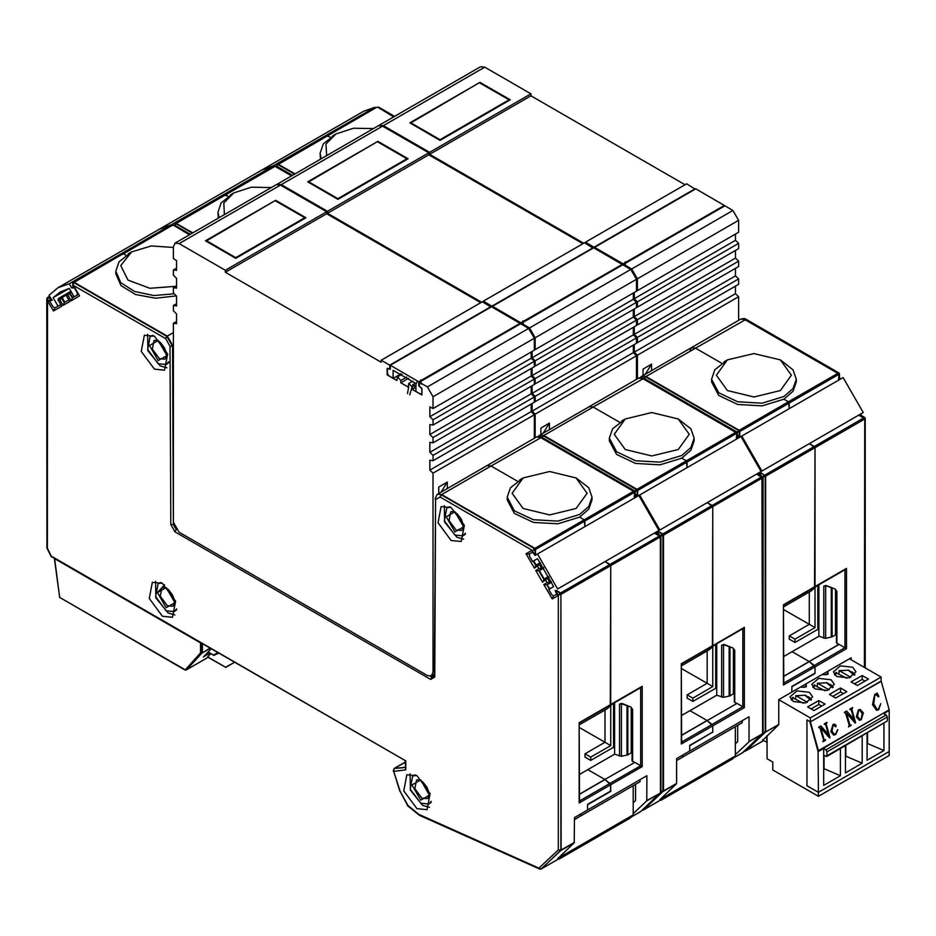 <?xml version="1.0" encoding="UTF-8"?>
<svg xmlns="http://www.w3.org/2000/svg" width="936" height="936" viewBox="0 0 936 936"><rect width="100%" height="100%" fill="white"/><g stroke="black" fill="none" stroke-linecap="round" stroke-linejoin="round"><path stroke-width="1.4" d="M377.032 107.301L378.706 107.172L394.185 116.672M741.066 318.989L745.185 319.316L839.019 372.938L838.96 379.197M859.798 415.291L865.262 418.369L864.77 667.602M294.547 174.19L278.027 164.654L376.74 107.312L377.664 107.137L393.74 116.918M780.448 359.95L791.435 375.266L780.448 390.593L753.913 396.934L727.377 390.593L716.379 375.266L727.377 359.95L753.913 353.609L780.448 359.95L793.049 369.86L796.279 379.22L793.049 388.58L783.865 396.525L762.173 403.217L737.697 401.825L718.684 392.816L711.535 379.22L711.535 381.865L718.684 395.448L737.697 404.457L762.173 405.85L783.865 399.157L788.51 401.836L837.872 373.335L744.728 319.562L740.821 319.094L691.33 347.665L695.366 348.063L721.75 363.297L695.366 348.063L691.33 347.665L641.967 376.155L646.004 376.565L739.147 430.338L739.826 431.519L789.188 403.018L788.51 401.836L789.188 408.236L789.188 403.018L838.551 374.517L838.328 373.09L838.995 374.248L838.551 379.419M783.572 605.007L814.975 586.603L814.975 447.665L814.285 446.484L764.923 474.985L765.613 476.167L864.337 419.176L864.103 417.748L864.77 418.895L864.337 667.345M814.601 587.2L814.975 447.665L809.769 443.875L814.285 446.484L863.647 417.982L859.412 415.537M376.717 107.324L327.354 135.825L330.291 137.288L327.846 135.872L327.155 136.27M814.811 587.083L846.507 568.398L846.507 648.66L814.975 666.865L814.975 673.44L791.856 686.778L791.856 692.055L851.21 657.786L851.21 659.763M783.572 683.198L783.432 685.07L814.975 666.865L809.184 661.541L839.159 644.424L844.951 647.759L814.261 665.484L809.336 661.635L783.795 676.389M836.737 642.424L836.901 643.488L838.984 644.331L809.184 661.541L792.148 651.69L818.93 636.223L825.669 638.34L832.069 636.878L832.069 588.288M784.731 655.984L783.795 655.434L784.731 655.984M689.668 351.316L691.33 347.665M846.507 648.66L844.951 647.759L844.951 569.708M814.975 588.054L814.975 627.647L795.003 639.171L789.294 635.883L789.294 639.171L795.003 642.47L817.818 629.296L818.93 629.928M783.795 609.64L809.266 624.347L809.266 592.067M835.509 589.68L835.509 634.889L836.386 635.392M835.509 634.889L832.069 636.878M827.752 673.312L825.412 674.657M806.072 685.831L803.731 687.176M823.82 638.2L823.82 586.147L826.184 585.456L835.216 589.107L836.901 591.435L836.901 643.488M818.93 584.719L818.93 636.223M817.818 585.363L817.818 629.296M795.003 639.171L795.003 642.47M789.294 635.883L809.266 624.347L814.975 627.647M835.216 589.107L826.125 585.866L823.82 586.147M826.184 585.456L826.429 586.006M276.927 166.362L277.536 164.619L276.869 166.327M295.015 173.921L278.483 164.373L277.536 164.619L277.255 166.549M737.088 432.081L738.691 430.618L645.548 376.845L641.967 376.155M737.334 434.655L738.656 436.562M739.358 436.667L739.358 431.777L737.287 432.432M738.738 436.667L737.334 434.772M760.863 475.523L759.915 473.476M759.997 473.675L760.945 475.57M762.863 476.728L764.466 475.266L760.231 472.82M763.109 732.256L765.133 732.233L765.133 476.424L763.074 477.079M744.331 751.163L745.337 751.105L764.993 732.619L763.109 732.42M744.658 751.234L745.653 750.941M783.795 676.202L809.184 661.541L792.148 651.69L783.795 656.522M888.755 710.096L818.111 751.362L809.839 721.539L806.984 719.889L810.4 721.867L810.4 717.912L778.729 699.637L791.856 692.055L791.856 686.451L814.975 673.113L814.975 666.865L814.261 665.484L783.795 683.081M739.826 436.41L739.826 431.519L738.691 430.618L788.51 401.836L783.865 399.157L793.049 391.225L796.279 381.865L796.279 379.22M778.729 699.637L778.729 724.405L765.613 731.987L765.613 476.167L760.687 472.54M762.793 740.177L778.588 724.803L765.133 732.233L745.817 750.859L763.554 740.622L745.115 751.187M327.354 135.825L277.816 164.572M783.795 683.877L783.432 604.808L783.432 685.07M174.775 225.33L175.395 223.599L174.728 225.307M192.395 233.169L175.874 223.634L175.114 225.529M634.936 491.049L636.538 489.598L543.406 435.825L539.826 435.135L543.863 435.532L636.995 489.306L637.685 490.487L687.047 461.998L686.357 460.805L687.047 467.204L687.047 461.998L736.41 433.497L736.176 432.069L737.334 432.701L736.819 438.177M635.181 493.635L636.515 495.542M637.205 495.635L637.205 490.745L635.146 491.4M636.585 495.635L635.181 493.752M658.71 534.491L657.774 532.455M657.844 532.654L658.804 534.55M660.722 535.696L662.325 534.245L658.078 531.8M660.956 791.236L662.98 791.212L662.98 535.392L660.921 536.059M642.19 810.143L643.196 810.073L662.852 791.599L660.956 791.388M642.505 810.202L643.5 809.921M682.578 714.952L681.642 714.414L682.578 714.952M712.67 646.051L744.354 627.377L744.354 707.628L742.81 706.738L712.12 724.452L712.822 725.845L707.043 720.509L689.996 710.67L681.642 715.49M681.42 742.178L681.291 744.05L712.822 725.845L712.822 732.081L689.715 745.43L689.715 751.023L676.588 758.605L676.588 783.385L663.46 790.955L643.605 809.886L660.851 799.929M176.331 223.341L225.693 194.852L175.851 223.294L192.874 232.888M637.685 495.39L637.685 490.487L636.538 489.598L735.719 432.315L642.587 378.542L638.551 378.132L589.177 406.645M660.079 799.484L676.447 783.783L662.852 791.599L663.46 790.955L663.46 535.146L662.325 534.245L663.46 535.146L712.822 506.645L707.628 502.854L712.144 505.463L662.782 533.953L658.534 531.508M643.126 810.131L660.839 799.917M274.377 166.748L225.693 194.852L228.138 196.256L225.014 195.238M742.213 720.72L742.213 722.697L682.859 756.955L682.859 754.978L682.859 756.955L676.588 760.582M542.236 437.475L543.863 435.532L593.225 407.031L619.609 422.265L593.225 407.031L589.189 406.633L539.826 435.135M609.394 438.2L609.394 440.833L616.532 454.428L635.544 463.437L660.032 464.829L681.724 458.125L686.357 460.805L681.724 458.125L690.908 450.193L694.138 440.833L694.138 438.2L690.908 447.56L681.724 455.493L660.032 462.185L635.544 460.793L616.532 451.784L609.394 438.2L612.624 428.84L625.225 418.93L651.76 412.577L678.296 418.93L689.294 434.245L678.296 449.561L651.76 455.914L625.225 449.561L614.238 434.245L625.225 418.93L621.808 420.896M757.657 474.26L762.653 476.553L762.618 477.875L712.822 506.645L712.822 645.583L681.291 663.788L681.291 744.05M681.42 663.975L744.354 627.377M681.642 742.856L681.291 663.788M276.553 166.152L292.032 175.64M712.542 732.245L689.715 745.758L689.715 751.023L749.057 716.765L749.057 741.534L762.618 733.684L761.962 476.716L762.618 477.875L763.109 732.888L743.149 752.251M762.992 733.309L742.739 752.614M744.354 707.628L712.822 725.845L712.822 732.408M681.642 742.049L712.12 724.452L707.195 720.615L737.018 703.392L681.642 735.357M681.642 735.169L707.043 720.509L689.996 710.67L716.789 695.202L723.516 697.32L729.916 695.857L729.916 647.256M274.88 166.269L291.599 175.898M638.914 377.957L643.044 378.296L736.176 432.069L736.843 433.216L736.41 438.387M712.46 646.179L712.822 506.645L712.144 505.463L761.495 476.962L757.259 474.517M749.057 741.534L762.044 734.362L742.388 752.837L733.368 758.055M712.822 647.022L712.822 686.615L692.851 698.151L687.141 694.851L687.141 698.151L692.851 701.45L715.677 688.264L716.789 688.908M681.642 668.62L707.113 683.327L707.113 651.035M734.584 701.392L734.748 702.468L736.843 703.31M733.368 648.66L733.368 693.868L734.233 694.372M733.368 693.868L729.916 695.857M292.523 175.36L276.565 166.152L275.055 166.058L225.213 194.793M748.917 741.932L735.368 754.685M638.68 378.074L641.967 377.489L643.909 378.238L593.225 407.031L589.189 406.633M715.677 644.342L715.677 688.264M716.789 643.699L716.789 695.202M692.851 698.151L692.851 701.45M687.141 694.851L707.113 683.327L712.822 686.615M737.65 725.33L737.65 741.651L735.368 743.804M721.679 697.18L721.679 645.115L724.031 644.424L733.075 648.086L734.748 650.403L734.748 702.468M737.018 703.392L742.81 706.738L742.81 628.676M733.075 648.086L723.984 644.834L721.679 645.115M724.031 644.424L724.288 644.986M172.739 225.248L174.412 225.12L189.891 234.62M536.773 436.936L540.891 437.276L634.725 490.885L634.667 497.145M655.504 533.239L660.956 536.316L660.945 792.113L640.996 811.231M660.851 792.277L640.587 811.594M610.389 791.224L610.682 784.813L610.682 791.06L587.562 804.398L587.562 810.003L646.916 775.733L646.776 800.912L633.216 813.653M610.518 705.03L642.213 686.345L642.213 766.607L640.657 765.718L609.968 783.432L610.682 784.813L604.89 779.489L634.865 762.372L604.89 779.489L587.855 769.638L614.636 754.17L621.375 756.288L627.775 754.825L627.775 706.235M580.425 773.932L579.501 773.382L580.425 773.932M172.224 225.716L173.371 225.085L189.446 234.866M576.155 477.898L587.141 493.214L576.155 508.54L549.619 514.882L523.084 508.54L512.086 493.214L523.084 477.898L549.619 471.557L576.155 477.898L588.756 487.808L591.985 497.168L588.756 506.528L579.571 514.472L557.879 521.165L533.403 519.772L514.39 510.763L507.242 497.168L507.242 499.812L514.39 513.396L533.403 522.405L557.879 523.797L579.571 517.105L584.216 519.784L633.578 491.283L540.435 437.51L536.527 437.042L437.674 494.114L441.71 494.512L534.854 548.285L535.532 549.467L584.895 520.966L584.216 519.784L584.895 526.184L584.895 520.966L634.257 492.465L634.035 491.037L634.702 492.196L634.257 497.367M579.279 722.955L610.682 704.551L610.682 565.613L609.991 564.431L560.629 592.933L561.319 594.114L660.032 537.124L659.353 535.93L660.407 536.468L660.477 792.663L640.68 811.524L631.215 817.023M610.307 705.147L610.682 565.613L605.475 561.822L609.991 564.431L659.353 535.93L655.118 533.485M172.446 225.272L123.552 253.82L125.986 255.236L123.552 253.82L122.862 254.218M610.682 706.001L610.682 745.594L590.698 757.119L585 753.831L585 757.119L590.698 760.418L613.525 747.244L614.636 747.876M579.501 727.588L604.972 742.295L604.972 710.014M632.443 760.371L632.607 761.436L634.69 762.278M631.215 707.628L631.215 752.837L632.092 753.34M631.215 752.837L627.775 754.825M540.365 869.181L538.914 868.105L541.043 869.053L560.699 850.567L558.265 849.9L560.84 850.18L560.84 594.372L561.179 850.333L574.294 842.751L574.435 817.584L587.562 810.003L587.562 804.726L610.682 791.388M535.064 554.615L535.064 549.725L532.49 550.438L440.002 497.039L441.71 494.512L491.072 466.011L517.456 481.244L491.072 466.011L487.036 465.613L491.072 466.011L541.769 437.206L539.815 436.457L536.527 437.042M646.776 800.912L659.903 793.33L646.916 800.514M613.525 703.31L613.525 747.244M614.636 702.679L614.636 754.17M590.698 757.119L590.698 760.418M585 753.831L604.972 742.295L610.682 745.594M574.435 819.562L580.718 815.935L580.718 813.957L580.718 815.935L640.06 781.665L640.06 779.688M635.497 784.309L635.497 800.631L633.216 802.772M619.527 756.148L619.527 704.094L621.89 703.404L630.923 707.054L632.607 709.383L632.607 761.436M634.865 762.372L640.657 765.718L640.657 687.656M630.923 707.054L621.832 703.813L619.527 704.094M621.89 703.404L622.136 703.954M185.234 670.094L201.731 653.258M59.728 597.437L185.071 670.047L200.526 652.848L200.526 642.962M59.647 596.77L59.939 597.8M54.417 558.616L59.635 597.414M59.647 597.414L184.883 669.626M201.837 653.094L200.573 652.907L201.872 652.872L201.883 643.746M444.354 505.615L444.623 522.066L456.885 537.205L463.706 539.136M451.175 540.493L438.001 522.721L441.09 506.551L451.175 507.546L464.361 525.33L461.261 541.499L451.175 540.493M147.619 334.292L147.876 350.743L160.138 365.882L166.971 367.813M154.44 369.17L141.254 351.398L144.355 335.228L154.44 336.235L167.614 354.007L164.525 370.176L154.44 369.17M155.598 581.396L155.867 597.847L168.129 612.986L174.95 614.917M162.431 616.274L149.245 598.502L152.334 582.332L162.431 583.327L175.605 601.111L172.516 617.28L162.431 616.274M410.12 773.803L410.377 790.253L422.639 805.393L429.472 807.323M416.941 808.681L403.755 790.908L406.856 774.739L416.941 775.733L430.115 793.517L427.027 809.687L416.941 808.681M72.715 287.984L73.605 285.691L79.525 295.94L71.183 300.76L72.446 297.894L68.737 292.57L66.468 293.881L66.608 295.94L69.837 301.532L63.11 305.417L64.373 302.55L60.676 297.227L62.08 297.508L64.83 302.258L68.609 300.07M58.828 298.268L69.182 292.289L72.903 297.601L78.285 294.489M555.703 591.622L558.102 595.542L552.181 598.958L543.839 584.52L546.952 584.86L549.713 583.268L547.069 582.66L549.713 582.18L547.455 578.272L542.494 582.192L535.778 570.539L538.879 570.89L541.64 569.299L539.007 568.678L541.64 568.21L538.914 563.8L535.684 565.344L533.251 561.12M540.259 562.676L538.89 563.46L540.797 563.484M551.105 581.385L550.181 581.911L547.923 578.003L546.507 577.734L543.757 579.325L538.879 570.89L543.757 568.105L539.37 570.644L544.214 579.021L542.494 582.192M548.59 576.494L546.952 577.442L547.923 578.003L549.046 577.348M51.176 556.394L405.721 760.804L405.721 769.813L393.682 771.358L400.304 791.563L407.956 805.51L418.989 814.46L538.914 868.105L558.265 849.9L558.265 595.085L560.173 593.213L555.937 590.768M440.002 497.039L435.626 499.531L434.819 677.032L430.63 679.419L174.985 531.823L170.797 524.605L169.989 346.168L165.614 338.621L73.125 285.223L72.575 283.912L73.242 282.567L72.575 287.656L73.23 288.054L73.242 282.567L74.19 282.321L167.322 336.094L173.031 345.946L173.406 429.741M54.674 558.722L200.526 642.927M51.515 299.555L47.958 297.484L47.338 300.105L46.8 298.795L46.929 548.051M46.8 298.795L47.467 297.449L46.8 298.795M52.252 300.163L47.993 300.479L52.194 299.941M65.906 295.296L61.612 297.777L59.892 299.824L60.676 297.227L58.418 298.537L58.547 300.608L61.764 306.189L53.434 311.009L47.514 300.76L50.228 301.24M53.434 311.009L54.686 308.143L60.536 304.738M61.764 306.189L58.044 299.918M63.11 305.417L59.892 299.824L57.973 300.292L58.371 298.561M69.837 301.532L66.117 295.249M71.428 292.102L66.608 295.94L65.859 295.051L66.479 293.881M71.183 300.76L67.954 295.168L68.737 292.57L70.949 291.271L69.182 292.289M79.525 295.94L73.605 285.691M534.444 554.615L532.49 551.187L534.397 548.566L441.254 494.793L437.674 494.114M543.243 567.286L542.108 567.941L539.85 564.022L534.433 568.21L526.09 553.761L532.011 550.345L534.362 554.51M532.011 550.345L532.689 551.83M526.09 553.761L529.203 554.112L532.642 552.123L533.052 552.837M534.433 568.21L536.141 565.051L533.719 560.851M535.778 570.539L539.007 568.678L537.662 566.35L538.89 563.46L536.141 565.051M543.839 584.52L547.069 582.66L545.723 580.32L546.952 577.442L544.214 579.021M552.181 598.958L553.363 595.975M558.102 595.542L557.154 594.208M556.394 590.487L560.629 592.933L560.84 594.372L558.265 595.085L555.621 591.423M418.989 814.46L419.55 815.396L539.674 869.135L541.359 868.9M405.721 769.813L405.171 761.12M54.686 558.769L59.717 597.343M49.725 296.443L47.467 297.449L51.047 298.724M68.62 300.105L64.83 302.258M78.308 294.512L72.903 297.601M174.693 527.202L174.014 525.587M430.958 676.096L431.894 677.184L430.279 676.26M434.082 677.219L432.35 676.903L434.281 675.78M535.532 554.358L535.532 549.467L534.397 548.566L584.216 519.784L579.571 517.105L588.756 509.172L591.985 499.812L591.985 497.168M541.64 569.299L542.108 567.941L541.64 569.299M550.181 583.034L549.713 582.18L550.181 583.034L551.526 582.25L547.443 584.614L551.526 582.25M549.865 588.814L546.952 584.86L549.385 589.083M554.908 595.214L556.885 594.114M541.453 868.854L558.687 858.897L541.523 868.807L560.84 850.18L574.435 842.353M540.821 869.135L541.441 868.865M394.29 768.491L405.171 767.251M200.573 652.907L202.375 652.603L202.375 644.027M47.748 297.414L49.585 296.197M73.523 282.52L123.061 253.773L74.19 282.321M574.294 842.751L557.926 858.452M201.778 653.223L186.603 669.767L206.458 658.3L210.764 653.679L206.599 658.183L186.053 670.059M579.501 794.149L604.89 779.489L587.855 769.638L579.501 774.47M579.501 801.029L609.968 783.432L605.042 779.583L579.501 794.336M579.279 801.146L579.138 803.018L642.213 766.607M579.501 801.824L579.138 722.756L579.138 803.018M203.791 656.627L210.015 653.258M209.793 648.32L202.246 652.977L210.062 648.472M273.558 165.731L374.845 107.254L363.589 111.267L262.302 169.755L273.558 165.731L274.061 166.596M375.348 108.12L374.845 107.254M171.405 224.71L272.692 166.222L261.448 170.247L160.15 228.723L171.405 224.71L171.908 225.576M273.195 167.099L272.692 166.222M69.264 283.678L170.551 225.202L159.296 229.215L58.009 287.703L69.264 283.678L71.733 287.972L72.575 287.481M50.883 300.351L51.515 299.543L49.046 295.261L58.009 287.703M171.054 226.067L170.551 225.202M77.278 292.734L74.26 287.68L72.68 287.843M72.598 287.855L71.733 287.972M56.148 307.265L55.013 307.921L56.148 307.265L55.013 307.921L52.989 306.762L49.994 301.567L50.766 300.503M55.013 307.921L58.032 306.177L53.141 297.695L60.43 291.892L69.311 288.428L74.178 296.852L77.208 295.109L77.208 292.781M69.1 288.487L53.141 297.695M59.179 305.522L58.032 306.177M761.962 471.007L863.261 412.53L843.125 377.559L741.827 436.047L761.962 471.007L759.494 472.446L860.781 413.958L861.483 415.666M840.645 378.998L839.475 377.477M760.43 474.739L759.494 472.446M741.827 436.047L639.686 495.015L659.822 529.987L761.108 471.51L740.973 436.539M737.334 434.866L738.785 436.726M737.615 435.228L739.358 437.475M738.504 437.966L737.334 436.457L737.334 432.701M759.33 474.634L758.628 472.937L659.822 529.987M658.277 533.719L657.341 531.414M639.686 495.015L537.533 553.995L557.669 588.955L658.967 530.478L638.832 495.507M635.181 493.845L636.632 495.694M635.474 494.208L637.205 496.443M636.351 496.946L635.181 495.425L635.181 491.669M657.177 533.614L656.487 531.905L557.669 588.955M556.709 594.173L556.276 593.073M556.124 592.687L555.188 590.394M537.533 553.995L535.064 555.422L533.321 553.176M532.549 552.205L529.554 553.936L529.554 556.276L532.584 561.518L537.475 558.687L553.585 586.661L548.718 589.469L551.749 594.711L553.761 595.881M816.952 585.866L811.266 590.909L783.795 606.762M714.8 644.845L709.114 649.876L681.642 665.742M612.659 703.825L606.961 708.856L579.501 724.721M767.04 742.295L762.454 739.978M766.748 735.942L766.748 742.459M659.868 799.367L661.179 800.116L732.514 758.932L735.368 755.972L735.368 726.652M661.179 800.116L664.033 797.156L735.368 755.972M664.033 797.156L664.033 795.448M557.727 858.335L559.026 859.096L630.361 817.912L633.216 814.94L633.216 785.62M559.026 859.096L561.881 856.124L633.216 814.94M561.881 856.124L561.881 854.428M168.679 361.799L166.269 364.502L168.597 362.84M166.269 364.502L158.207 363.706L147.654 349.479L150.134 336.55L153.679 335.813M152.744 335.369L150.134 336.55M465.426 533.122L463.016 535.825L465.344 534.163M463.016 535.825L454.943 535.029L444.401 520.802L446.87 507.874L450.427 507.136M449.479 506.692L446.87 507.874M431.18 801.31L428.77 804.012L431.098 802.351M428.77 804.012L420.709 803.217L410.155 788.99L412.636 776.061L416.181 775.324M415.245 774.879L412.636 776.061M176.67 608.903L174.26 611.606L176.588 609.944M174.26 611.606L166.187 610.81L155.645 596.583L158.125 583.654L161.671 582.917M164.607 584.789L157.494 592.429L166.198 607.663M160.735 582.473L158.125 583.654M218.287 653.223L213.888 655.481L208.213 651.936M225.529 667.204L234.257 662.442L225.763 667.345L207.757 656.943M207.593 657.119L225.763 667.345M326.605 155.68L326.009 144.062L335.907 133.942L353.445 128.22L373.569 128.571M332.479 135.919L335.907 133.942L323.294 143.851L320.077 153.211L320.475 159.225M321.2 158.804L320.077 153.211M224.453 214.66L223.856 203.042L233.754 192.91L251.293 187.2L271.428 187.539M230.338 194.887L233.754 192.91L221.153 202.819L217.924 212.191L218.334 218.193M219.047 217.784L217.924 212.191M175.839 286.311L149.924 288.346L128.01 280.11L120.721 265.613L131.613 251.889L151.304 245.899L173.406 247.408M128.185 253.867L131.613 251.889L119.001 261.799L115.772 271.159L115.772 273.792L121.036 285.597L135.509 294.477L155.598 298.21L176.319 295.893M174.225 293.787L153.878 295.495L134.55 291.47L120.767 282.672L115.772 271.159M723.949 361.928L727.377 359.95L714.765 369.86L711.535 379.22M678.296 418.93L690.908 428.84L694.138 438.2M519.655 479.875L523.084 477.898L510.471 487.808L507.242 497.168M838.843 673.721L839.288 670.702L850.789 677.325M846.694 678.249L836 672.727M817.163 686.24L817.608 683.221L829.109 689.844M825.002 690.768L814.308 685.246M888.872 710.506L883.9 713.7L886.193 715.022L825.926 749.806L823.645 748.496L823.645 755.083L826.734 756.475L827.073 751.783L825.926 749.806M767.04 735.673L767.04 758.768L772.738 762.068L772.738 769.977L818.392 796.337L818.392 792.382L889.153 751.526L818.392 792.382L806.984 785.784L806.984 719.889L806.984 785.784L818.392 792.382L818.111 751.362M818.392 751.526L823.645 748.496M818.392 796.337L889.153 755.481L889.153 710.67M854.486 683.9L862.196 679.454L854.486 683.9M832.806 696.419L840.505 691.973L832.806 696.419M811.114 708.938L818.824 704.492L811.114 708.938M827.073 751.783L887.328 716.999L886.193 715.022M887.328 716.999L887.328 720.954L827.073 755.738M826.734 756.475L887.328 720.954M845.383 745.711L845.383 772.843L862.161 763.156L862.161 736.024M823.645 755.083L823.645 785.398L840.423 775.71L840.423 748.578M867.134 733.157L867.134 760.289L883.9 750.602L883.9 723.47M862.161 763.156L845.781 756.136L845.781 745.477M840.423 775.71L824.043 768.69L824.043 755.317M883.9 750.602L867.532 743.582L867.532 732.923M795.483 698.759L795.916 695.74L807.429 702.363M803.322 703.287L792.628 697.765M831.004 679.735L818.696 678.319L811.723 684.345L815.022 688.954L827.342 690.37L834.315 684.345L831.004 679.735M852.696 667.216L840.376 665.8L833.403 671.826L836.714 676.435L849.022 677.851L855.995 671.826L852.696 667.216M809.324 692.254L797.004 690.838L790.031 696.864L793.342 701.473L805.65 702.889L812.635 696.864L809.324 692.254M810.4 721.867L881.162 681.022L881.162 677.067L849.49 658.78M868.468 679.126L862.196 675.5L851.07 681.923L857.341 685.55L868.468 679.126M846.787 691.645L840.505 688.018L829.378 694.442L835.661 698.069L846.787 691.645M825.096 704.164L818.824 700.537L807.698 706.961L813.969 710.588L825.096 704.164M844.81 661.483L843.909 662.009M828.044 673.99L827.775 671.323M828.044 673.639L826.16 674.727L822.136 674.575M806.364 686.509L806.095 683.842M806.364 686.158L804.48 687.246L800.455 687.094M784.321 696.407L783.42 696.934M881.162 677.067L810.4 717.912M862.196 675.5L862.196 679.454L865.051 681.104M840.505 688.018L840.505 691.973L843.359 693.623M818.824 700.537L818.824 704.492L821.679 706.142M809.968 722.03L818.438 750.695L889.2 709.851L881.267 681.256L810.33 721.832M810.506 722.112L818.438 750.695M844.6 712.904L844.377 712.284L846.577 711.056L854.194 719.632L851.444 709.734L849.923 709.078L852.673 707.534L851.924 709.465L855.633 722.838L846.565 713.337L849.724 724.756L851.198 725.4L848.496 726.956L849.256 725.026L845.898 712.939L844.436 712.296L846.577 711.056M854.042 719.679L851.058 709.277M855.2 723.095L846.659 713.279M850.087 725.178L851.023 724.792M848.496 726.956L849.198 725.014L845.5 712.495M834.807 725.634L833.122 725.201L831.999 731.121L834.245 734.222L835.708 733.824L837.872 729.741L835.719 734.573L833.648 735.064L830.794 731.589L833.017 724.511L834.596 724.136L836.129 725.447L835.719 726.769L834.105 724.909M833.017 724.511L834.596 724.136M818.918 727.728L818.696 727.108L820.895 725.88L828.383 734.526L825.716 724.558L824.242 723.914L826.991 722.358L826.242 724.288L829.951 737.662L820.884 728.161L824.043 739.58L825.517 740.224L822.814 741.78L823.575 739.85L820.217 727.763L818.754 727.12L820.895 725.88M829.518 737.919L820.977 728.114M824.405 740.013L825.295 739.604M822.814 741.78L823.516 739.85L819.831 727.319M859.412 720.264L856.311 716.859L858.417 709.851L860.289 709.441L863.343 712.834L861.237 719.842L859.412 720.264L856.37 716.859L858.464 709.862L860.289 709.441M877.161 709.465L878.483 709.125L880.834 703.638L878.647 709.78L876.541 710.284L872.469 704.656L874.762 694.547L877.266 693.096L878.845 696.478L876.19 694.91L874.762 695.249L873.744 703.93L877.184 709.465L878.541 709.137L880.834 703.638M876.517 710.284L872.422 704.656L874.715 694.535L877.266 693.096M878.495 696.875L876.166 694.91M849.923 709.078L852.673 707.534M850.099 709.699L849.982 709.09M835.368 726.862L834.865 726.371M833.648 735.064L830.794 731.589L833.075 724.522M835.708 733.824L837.498 729.764M834.268 734.222L835.766 733.836M834.912 726.371L834.865 725.634M824.242 723.914L826.991 722.358M824.417 724.522L824.3 723.914M828.454 734.444L825.763 724.569M862.255 713.56L861.073 719.222L859.915 719.48L857.493 716.309L858.64 710.471L859.716 710.237L862.255 713.56L861.015 719.222L859.891 719.468M859.693 710.225L862.196 713.548M625.178 261.799L625.54 266.198M634.21 344.542L634.21 352.123L637.357 355.259L637.357 378.823M636.503 342.599L637.357 342.74L637.357 337.463L634.21 334.339L634.21 326.758M636.503 324.804L637.357 324.944L637.357 319.667L634.21 316.543L634.21 308.962M636.503 307.02L637.357 307.148L637.357 301.883L634.21 298.748L634.21 292.488M636.503 290.183L637.357 290.675L637.357 278.823L738.644 220.334L738.644 232.198L637.357 290.675M631.648 268.936L623.657 264.326L724.955 205.838L732.935 210.46L631.648 268.936L637.357 278.823M623.657 264.326L623.657 265.309M593.986 247.923L593.986 247.186L585.421 242.249L585.421 243.231M378.975 125.506L383.409 125.623L429.636 152.299L429.636 154.276L583.713 243.231M643.055 375.535L643.055 369.088L651.62 364.151L651.62 370.586M637.357 355.259L738.644 296.77L738.644 320.346M429.636 154.276L530.923 95.8L685 184.755M409.804 122.897L440.049 140.365L510.237 99.836L479.992 82.38L409.804 122.897M383.409 125.623L484.708 67.135L530.923 93.822L429.636 152.299M645.243 374.271L651.62 364.151M484.708 67.135L480.671 66.737L379.373 125.213M530.923 95.8L530.923 93.822M585.421 242.249L686.72 183.772L695.272 189.177M738.644 220.334L732.935 210.46M735.509 234.012L735.509 240.271L738.644 243.407L738.644 248.672L637.357 307.148M735.509 250.485L735.509 258.067L738.644 261.191L738.644 266.467L637.357 324.944M735.509 268.281L735.509 275.851L738.644 278.986L738.644 284.251L637.357 342.74M735.509 286.065L735.509 293.647L738.644 296.77M634.21 352.123L735.509 293.647M479.992 82.38L410.951 122.897L440.049 139.698L509.102 99.836L479.992 83.035M735.509 240.271L634.21 298.748M695.272 188.709L593.986 247.186M738.644 243.407L637.357 301.883M637.357 337.463L738.644 278.986M634.21 334.339L735.509 275.851M735.509 258.067L634.21 316.543M738.644 261.191L637.357 319.667M440.049 139.698L440.049 140.365M410.951 123.564L410.951 122.897M509.102 100.491L509.102 99.836M623.083 263.87L724.382 205.393L695.846 188.85L594.559 247.326L623.083 263.87L623.083 264.982M724.382 206.166L724.382 205.393M594.559 247.326L594.559 248.122M523.025 320.767L523.388 325.178M532.069 403.521L532.069 411.103L535.205 414.227L535.205 437.802M534.351 401.579L535.205 401.708L535.205 396.443L532.069 393.307L532.069 385.726M534.351 383.783L535.205 383.924L535.205 378.647L532.069 375.511L532.069 367.942M534.351 365.988L535.205 366.128L535.205 360.851L532.069 357.727L532.069 351.468M534.351 349.163L535.205 349.654L535.205 337.791L636.503 279.314L636.503 291.178L535.205 349.654M529.495 327.904L521.516 323.294L622.803 264.818L630.794 269.428L529.495 327.904L535.205 337.791M521.516 323.294L521.516 324.289M491.833 306.891L491.833 306.166L483.28 301.216L483.28 302.211M276.822 184.474L281.268 184.591L327.483 211.279L327.483 213.256L481.56 302.211M540.914 434.503L540.914 428.068L549.479 423.13L549.479 429.565M535.205 414.227L636.503 355.75L636.503 379.326M327.483 213.256L428.782 154.779L582.859 243.734M307.663 181.876L337.908 199.333L408.096 158.816L377.851 141.348L307.663 181.876M281.268 184.591L382.555 126.114L428.782 152.802L327.483 211.279M543.102 433.239L549.479 423.13M382.555 126.114L378.518 125.716L277.231 184.193M428.782 154.779L428.782 152.802M483.28 301.216L584.567 242.74L593.131 248.157M636.503 279.314L630.794 269.428M633.356 292.98L633.356 299.251L636.503 302.375L636.503 307.651L535.205 366.128M633.356 309.453L633.356 317.035L636.503 320.17L636.503 325.435L535.205 383.924M633.356 327.249L633.356 334.831L636.503 337.954L636.503 343.231L535.205 401.708M633.356 345.045L633.356 352.615L636.503 355.75M532.069 411.103L633.356 352.615M377.851 141.348L308.798 181.876L337.908 198.678L406.949 158.816L377.851 142.003M633.356 299.251L532.069 357.727M593.131 247.689L491.833 306.166M636.503 302.375L535.205 360.851M535.205 396.443L636.503 337.954M532.069 393.307L633.356 334.831M633.356 317.035L532.069 375.511M636.503 320.17L535.205 378.647M337.908 198.678L337.908 199.333M308.798 182.532L308.798 181.876M406.949 159.471L406.949 158.816M520.942 322.838L622.229 264.361L593.693 247.829L492.406 306.306L520.942 322.838L520.942 323.95M622.229 265.145L622.229 264.361M492.406 306.306L492.406 307.09M407.476 393.529L408.646 386.814M420.884 379.747L421.247 384.146M417.035 381.97L414.472 388.054M412.226 387.504L414.402 383.491M412.928 384.345L409.757 394.84M531.215 368.433L531.215 376.015L534.351 379.138L433.064 437.615L433.064 442.892L429.916 442.4L429.916 452.287L433.064 455.411L433.064 460.688L429.916 460.184L429.916 470.071L433.064 473.206L433.064 672.2L431.391 675.897L427.354 675.5L179.115 532.186L173.406 522.3L173.406 323.294L176.553 323.786L176.553 313.911L173.406 310.775L173.406 305.51L176.553 306.002L176.553 296.115L173.406 292.991L173.406 287.715L176.553 285.901M433.064 437.615L429.916 434.491L429.916 424.605L433.064 425.096L433.064 419.831L429.916 416.695L429.916 406.821L433.064 408.623L433.064 396.77L534.351 338.282L534.351 350.146L433.064 408.623M427.354 386.884L419.363 382.274L520.65 323.786L528.641 328.407L427.354 386.884L433.064 396.77M419.363 382.274L419.363 386.229L421.937 388.37L421.937 394.957L412.226 389.353L412.226 387.048L415.935 384.907M408.587 378.284L400.819 382.765L408.236 387.048L408.821 383.444L412.226 387.048M400.819 382.765L400.819 380.461L406.68 377.068M387.691 374.529L387.118 374.856L396.817 380.461L397.402 376.857L400.819 380.461M387.118 374.856L387.118 368.269L389.692 369.088L389.692 365.134L381.127 360.196L381.127 362.173L225.342 272.224L225.342 270.247L179.115 243.571L280.414 185.082L326.629 211.77L225.342 270.247M173.406 287.715L176.553 288.206L176.553 278.32L173.406 275.196L173.406 269.919L176.553 270.422L176.553 260.536L173.406 258.722L173.406 246.858L175.079 243.161L179.115 243.571M438.762 493.483L438.762 487.036L447.326 482.099L447.326 488.534M433.064 473.206L534.351 414.718L534.351 438.294M225.342 272.224L326.629 213.747L480.706 302.702M205.511 240.844L235.755 258.313L305.943 217.784L275.699 200.327L205.511 240.844M176.553 321.481L173.406 323.294M440.95 492.219L447.326 482.099M280.414 185.082L276.377 184.684L175.079 243.161M326.629 213.747L326.629 211.77M381.127 360.196L482.426 301.72L490.979 307.125M534.351 338.282L528.641 328.407M531.215 351.959L531.215 358.219L534.351 361.355L534.351 366.62L433.064 425.096M534.351 379.138L534.351 384.415L433.064 442.892M531.215 386.229L531.215 393.799L534.351 396.934L534.351 402.199L433.064 460.688M531.215 404.013L531.215 411.594L534.351 414.718M429.916 470.071L531.215 411.594M275.699 200.327L206.657 240.844L235.755 257.646L304.808 217.784L275.699 200.983M531.215 358.219L429.916 416.695M490.979 306.657L389.692 365.134M534.351 361.355L433.064 419.831M390.265 368.761L389.692 369.088M173.406 269.919L176.553 268.106M433.064 455.411L534.351 396.934M176.553 303.697L173.406 305.51M429.916 452.287L531.215 393.799M412.226 389.353L415.935 387.211M531.215 376.015L429.916 434.491M235.755 257.646L235.755 258.313M206.657 241.511L206.657 240.844M304.808 218.439L304.808 217.784M418.79 381.818L520.088 323.341L491.552 306.797L390.265 365.274L418.79 381.818L418.79 385.866L419.363 385.538M520.088 324.125L520.088 323.341M421.937 392.98L421.645 388.335L418.79 385.866M390.265 365.274L390.265 369.322L387.41 368.48L387.41 373.37L388.838 375.851L393.108 378.32L393.108 370.317L415.935 383.549L415.935 391.494L420.217 393.962L421.937 393.658M421.645 393.143L421.223 394.068M400.924 373.803L393.108 378.32M644.377 378.507L646.004 376.565L746.062 319.258L744.108 318.509L740.821 319.094M783.432 604.808L846.507 568.398M836.901 591.435L836.386 642.915M825.669 638.34L825.669 586.287L826.628 586.088M831.332 637.159L831.332 587.983M734.748 650.403L734.233 701.895M723.516 697.32L723.516 645.267L724.476 645.056M729.179 696.127L729.179 646.963M579.138 722.756L642.213 686.345M632.607 709.383L632.092 760.863M621.375 756.288L621.375 704.235L622.335 704.036M627.038 755.106L627.038 705.931M47.514 300.76L47.338 548.309L51.223 556.136L405.721 760.804M60.547 304.762L54.616 308.014M165.614 338.621L166.865 336.375L73.733 282.602M169.989 346.168L172.552 346.191L166.865 336.375L173.406 332.584M170.797 524.605L173.359 524.628L172.552 346.191L173.406 345.723M174.985 531.823L176.225 529.6M176.19 529.554L173.686 524.452M430.63 679.419L431.894 677.184L433.988 677.348L434.281 676.272L434.819 677.032M435.626 499.531L434.281 676.272M400.304 791.563L407.874 805.978L419.55 815.396M393.682 771.358L399.847 791.388M393.834 770.878L394.056 768.596L393.237 771.17M405.171 767.508L394.442 768.468L405.171 762.232M203.603 656.885L210.939 648.976L203.358 657.095M207.266 652.954L208.377 652.31M61.121 296.946L66.924 293.588L61.121 296.946M159.342 358.628L152.334 349.175L153.984 340.575L154.826 340.271L158.535 341.184L160.606 342.705L164.56 347.923L166.21 352.509L166.397 355.949L165.438 358.535L164.713 359.167L159.342 358.628M158.207 340.447L149.468 345.489L158.207 360.606L166.936 355.563L158.207 340.447M456.089 529.952L449.069 520.498L450.719 511.898L451.561 511.582L455.282 512.507L457.353 514.028L461.308 519.246L462.946 523.832L463.144 527.272L462.185 529.858L461.448 530.49L456.089 529.952M454.943 511.77L446.215 516.812L454.943 531.929L463.671 526.886L454.943 511.77M421.844 798.139L414.835 788.685L416.485 780.086L417.327 779.782L421.036 780.694L423.107 782.215L427.062 787.433L428.711 792.02L428.899 795.46L427.939 798.045L427.214 798.677L421.844 798.139M420.709 779.957L411.969 785L420.709 800.116L429.437 795.073L420.709 779.957M167.333 605.732L160.325 596.279L161.963 587.679L162.805 587.363L166.526 588.288L168.597 589.809L172.552 595.027L174.201 599.613L174.388 603.053L173.429 605.639L172.704 606.271L167.333 605.732M166.187 587.551L157.459 592.593L166.187 607.71L174.927 602.667L166.187 587.551M217.48 652.755L213.548 655.024M225.529 667.485L234.257 662.442L225.529 667.485M852.123 671.826L854.884 674.657M835.029 675.195L836.573 672.411M839.428 670.761L848.203 670.235L854.381 675.195M830.431 684.345L833.204 687.176M813.337 687.714L814.893 684.93M817.748 683.28L826.511 682.753L832.689 687.714M808.751 696.864L811.512 699.695M791.657 700.233L793.213 697.449M796.056 695.799L804.831 695.272L811.009 700.233M434.292 671.486L433.064 672.2M378.706 107.172L394.664 116.392M746.062 319.258L839.019 372.938M839.475 373.721L839.475 377.465M861.553 415.713L864.805 417.585M865.262 418.369L865.262 667.883M783.795 605.019L845.653 569.299M836.386 590.862L835.462 589.657M640.423 377.43L641.406 376.518M759.892 473.405L760.781 475.476M538.282 436.41L539.265 435.497M657.739 532.385L658.628 534.444M681.642 663.987L743.5 628.278M643.909 378.238L736.878 431.905M759.412 474.681L762.653 476.553M763.109 477.348L763.109 732.888M733.344 758.078L742.33 752.883M734.233 649.83L733.309 648.636M174.412 225.12L190.371 234.339M541.769 437.206L634.725 490.885M657.259 533.66L660.512 535.532M660.956 536.316L660.956 791.868M172.423 225.272L123.061 253.773M579.501 722.966L641.359 687.246M631.192 817.046L640.177 811.863M632.092 708.809L631.168 707.604M46.8 547.735L51.375 556.861M435.076 498.771L437.112 494.477M532.245 551.444L534.491 554.674M555.586 591.353L557.271 594.781M394.536 768.28L405.171 762.138M213.888 655.481L208.049 652.111M836.117 672.399L834.491 674.622M839.054 670.702L848.741 670.188L854.907 674.622M814.437 684.918L812.811 687.141M817.374 683.221L827.05 682.707L833.227 687.141M792.745 697.437L791.119 699.66M795.682 695.74L805.37 695.237L811.547 699.66M827.752 674.376L827.752 671.826M806.072 686.895L806.072 684.345M431.391 675.897L434.281 674.224M408.821 383.444L412.776 381.163M397.402 376.857L401.848 374.295"/></g></svg>
